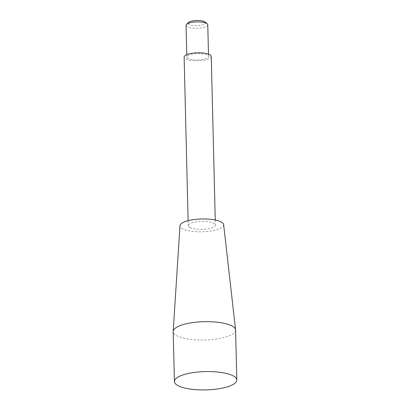 <?xml version="1.0" encoding="UTF-8"?>
<svg xmlns="http://www.w3.org/2000/svg" width="410" height="410" viewBox="0 0 410 410"><rect width="100%" height="100%" fill="white"/><g stroke="black" fill="none" stroke-linecap="round" stroke-linejoin="round"><path stroke-width="0.31" stroke-dasharray="2.05 1.54" d="M205.195 22.078A8.774 2.578 -1.4 0 1 200.475 25.343A8.774 2.578 -1.4 0 1 189.292 24.544A8.774 2.578 -1.4 0 1 188.503 22.488M207.767 24.8A10.855 3.188 -1.4 0 1 199.788 28.075A10.855 3.188 -1.4 0 1 187.544 26.881A10.855 3.188 -1.4 0 1 186.063 25.328M188.318 58.609A10.855 3.188 -1.4 0 1 186.842 57.057A10.855 3.188 -1.4 0 1 197.615 53.607A10.855 3.188 -1.4 0 1 208.546 56.529A10.855 3.188 -1.4 0 1 200.562 59.804A10.855 3.188 -1.4 0 1 188.318 58.609M211.258 56.462A13.571 3.982 -1.4 0 1 201.279 60.557A13.571 3.982 -1.4 0 1 185.971 59.06A13.571 3.982 -1.4 0 1 184.126 57.123M190.091 227.647A13.571 3.982 -1.4 0 1 188.246 225.71A13.571 3.982 -1.4 0 1 201.715 221.395A13.571 3.982 -1.4 0 1 215.378 225.044A13.571 3.982 -1.4 0 1 205.4 229.139A13.571 3.982 -1.4 0 1 190.091 227.647M223.645 224.675A21.848 6.416 -1.4 0 1 207.86 231.409A21.848 6.416 -1.4 0 1 182.947 229.031A21.848 6.416 -1.4 0 1 179.975 225.741M235.591 330.086A31.211 9.163 -1.4 0 1 212.641 339.506A31.211 9.163 -1.4 0 1 177.438 336.072A31.211 9.163 -1.4 0 1 173.189 331.613M186.781 54.668L186.842 57.057M208.485 54.135L208.546 56.529M188.123 220.683L188.246 225.71M215.255 220.021L215.378 225.044"/><path stroke-width="0.61" d="M186.781 54.668L186.063 25.328A10.855 3.188 -1.4 0 1 186.565 24.339L188.503 22.488A8.774 2.578 -1.4 0 1 196.805 20.5A8.774 2.578 -1.4 0 1 205.195 22.078L207.219 23.831A10.855 3.188 -1.4 0 1 207.767 24.8L208.485 54.135M186.565 24.339A10.855 3.188 -1.4 0 1 196.841 21.879A10.855 3.188 -1.4 0 1 207.219 23.831M188.123 220.683L184.126 57.123A13.571 3.982 -1.4 0 1 197.594 52.808A13.571 3.982 -1.4 0 1 211.258 56.462L215.255 220.021M174.409 381.51L173.189 331.613A31.211 9.163 -1.4 0 1 173.194 331.372L179.975 225.741A21.848 6.416 -1.4 0 1 201.653 218.966A21.848 6.416 -1.4 0 1 223.645 224.675L235.576 329.85A31.211 9.163 -1.4 0 1 235.591 330.086L236.811 379.988A31.211 9.163 -1.4 0 1 213.861 389.408A31.211 9.163 -1.4 0 1 178.657 385.969A31.211 9.163 -1.4 0 1 174.409 381.51A31.211 9.163 -1.4 0 1 189.891 373.182A31.211 9.163 -1.4 0 1 236.811 379.988M173.194 331.372A31.211 9.163 -1.4 0 1 204.165 321.686A31.211 9.163 -1.4 0 1 235.576 329.85"/></g></svg>
